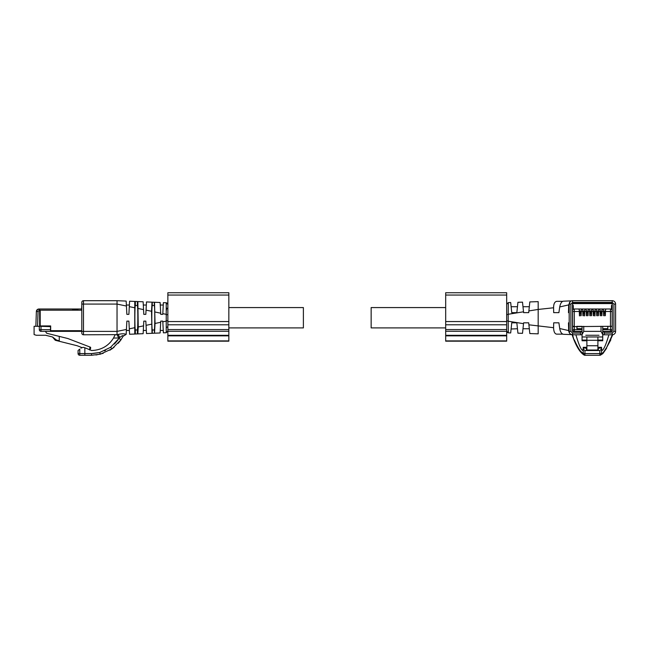 <?xml version="1.0" encoding="UTF-8"?>
<svg xmlns="http://www.w3.org/2000/svg" width="648" height="648" viewBox="0 0 648 648"><rect width="100%" height="100%" fill="white"/><g stroke="black" fill="none" stroke-linecap="round" stroke-linejoin="round"><path stroke-width="0.97" d="M510.859 304.139L511.134 306.723L517.46 306.723L516.837 312.652L517.922 302.3L522.507 302.146L523.608 312.652L528.695 312.652L529.821 301.911L538.18 301.644L538.18 309.436L528.873 310.935M510.697 302.632L511.75 312.652L516.837 312.652L511.75 312.652L511.134 306.723M511.515 310.376L511.264 307.978M510.689 302.527L508.307 302.608L508.202 314.515L506.671 314.515M523.179 308.553L523.325 309.922M508.202 314.272L523.519 311.801L523.608 312.652M506.671 304.301L508.307 302.608L506.695 304.009M529.578 331.193L529.319 328.747L522.993 328.747L522.507 333.323L523.608 322.817L528.695 322.817L529.821 333.509M537.71 333.817L538.18 333.833L538.18 309.436L553.586 307.776L553.692 312.652L558.9 312.652L559.718 306.95C560.431 303.41 561.646 301.482 563.355 301.182L563.355 301.182M523.608 322.817L523.519 323.676L508.202 321.206L508.202 314.515M522.993 306.723L529.319 306.723M525.415 312.652L526.152 312.652M528.752 312.134L528.865 311.056M528.857 311.137L528.752 312.085M529.756 332.942L529.651 331.922M529.197 327.637L529.043 326.155M528.752 323.384L528.857 324.332M562.699 334.133L556.664 334.149C554.769 333.882 553.74 331.736 553.586 327.702L528.906 324.818M526.152 322.817L525.415 322.817M522.507 333.323L517.922 333.177L516.837 322.817L511.75 322.817L516.837 322.817M511.296 327.191L511.248 327.596M517.46 328.747L511.102 329.006M510.956 330.375L510.762 332.23M510.737 332.481L510.697 332.902M511.75 322.817L510.689 332.942L508.097 332.845M508.202 321.206L508.307 332.87L506.671 331.177L506.671 292.734L445.686 292.734L445.686 324.794L506.671 324.794L506.671 329.565L445.686 329.565L445.686 324.794M538.18 333.833L529.821 333.558M553.586 327.702L553.692 322.817L558.9 322.817L559.718 328.528C560.326 331.954 561.565 333.882 563.436 334.295L572.03 334.627M572.427 334.651C570.208 334.425 568.952 333.072 568.677 330.585L568.49 322.817L569.122 322.817L568.49 322.817M569.122 322.817L569.179 327.37M569.179 304.617L569.179 330.853M569.179 328.868L569.179 306.609M570.313 301.555L568.677 304.892L568.49 312.652L569.122 312.652L569.179 308.108M535.685 333.752L536.374 333.777M516.91 323.49L517.112 325.49M517.193 326.187L517.404 328.204M511.321 326.957L511.183 328.228L511.321 326.957M557.766 322.817L558.9 322.817M568.49 312.652L569.122 312.652M557.766 312.652L558.9 312.652M562.699 301.344L556.664 301.328C554.623 301.798 553.603 303.944 553.586 307.776M572.54 303.961A0.68 0.68 0 0 1 573.213 303.28A0.68 0.68 0 0 0 572.54 303.961L572.54 331.063A0.68 0.68 0 0 0 573.213 331.736L580.535 331.736L580.535 334.781L572.573 334.781L572.573 333.088L570.88 331.395L569.179 331.395C569.381 333.453 570.515 334.579 572.573 334.781L573.95 339.86L572.079 334.741M602.729 334.781L612.214 334.781A3.386 3.386 0 0 0 615.6 331.395L615.6 304.082A3.386 3.386 0 0 0 612.214 300.696L572.573 300.696A3.386 3.386 0 0 0 569.179 304.082L570.88 304.082L572.573 302.389L612.214 302.389L613.907 304.082L613.907 331.395L612.214 333.088L604.252 333.088L604.252 331.736L611.566 331.736A0.68 0.68 0 0 0 612.247 331.063L612.247 303.961A0.68 0.68 0 0 0 611.566 303.28L573.213 303.28M583.24 347.765L582.892 350.528C581.11 349.977 578.785 344.728 575.894 334.781M583.249 353.646L583.24 347.312L586.464 347.312L586.464 350.528L599.846 350.528L599.846 353.573L583.24 353.573L583.24 348.106L586.464 348.106M584.869 355.266L584.933 355.266A1.693 1.693 0 0 1 583.24 353.573L580.559 351.24C578.68 348.786 576.599 344.987 574.322 339.86M580.535 334.781L582.058 334.781M611.566 303.28A0.68 0.68 0 0 1 612.247 303.961M612.336 334.781L606.731 347.36L603.223 352.512L601.87 353.573L599.846 353.573L599.918 355.266M601.538 347.765L601.806 350.528M608.885 334.781C606.002 344.728 603.669 349.977 601.887 350.528M610.465 339.86L612.708 334.741M583.24 349.102L584.933 350.528L584.933 355.266L599.846 355.266A1.693 1.693 0 0 0 601.538 353.573L601.538 349.102L599.846 350.528M604.252 334.781L604.252 333.088M602.729 331.736L604.252 331.736M580.535 331.736L582.058 331.736M598.323 350.528L598.323 347.312L601.538 347.312L601.538 349.102M584.933 350.528L586.464 350.528M590.069 313.17L591.089 313.17L591.089 310.967L590.069 310.967L590.069 314.321M591.089 313.17L591.089 314.321M592.839 309.169A0.68 0.68 0 0 0 592.394 309.007L591.713 309.663L592.394 309.007L574.298 309.007L574.298 311.494L579.304 311.494L579.442 315.673L581.151 315.673L581.288 311.494L582.763 311.494L582.9 315.673L584.609 315.673L584.739 311.494L584.601 315.884M588.254 309.695L588.935 309.007L589.615 309.663L589.81 315.673L591.519 315.673L591.656 311.494L593.131 311.494L593.268 315.673L594.969 315.673L595.107 311.494L594.969 315.884M589.769 314.321L591.559 314.321M602.097 309.541L602.762 309.007L603.434 309.663L603.636 315.673L605.337 315.673L605.475 311.494L610.481 311.494L610.481 326.284L612.182 326.284L612.182 310.7A1.693 1.693 35.1 0 0 610.481 309.007L592.394 309.007L593.066 309.663L593.131 311.494M612.182 311.55L610.481 311.494L610.481 309.007L574.298 309.007A1.693 1.693 -0.9 0 0 572.605 310.7L572.605 311.55L574.298 311.494L574.298 326.284L572.605 326.284L572.605 310.7M591.713 309.663L591.656 311.494M588.254 309.663L588.06 315.673L586.351 315.673L586.157 309.614M602.081 309.663L601.887 315.673L600.178 315.673L599.967 309.558M598.639 309.541L598.428 315.673L596.719 315.673L596.525 309.614M612.182 326.284L572.605 326.624L572.605 309.849A0.68 0.68 90 0 1 573.286 309.177L573.286 305.451L572.605 305.451L572.605 304.601A1.013 1.013 0 0 1 573.618 303.588L611.161 303.588A1.013 1.013 0 0 1 612.182 304.601L612.182 325.944M602.729 328.658L607.889 328.658L607.889 326.284M576.89 326.284L576.89 328.658L582.058 328.658M604.908 313.17L603.895 313.17L603.895 310.967L604.908 310.967L604.908 314.321M601.457 313.17L600.437 313.17L600.437 310.967L601.457 310.967L601.457 314.321M594.54 313.17L593.528 313.17L593.528 310.967L594.54 310.967L594.54 314.321M584.172 313.17L583.16 313.17L583.16 310.967L584.172 310.967L584.172 314.321M580.721 313.17L579.701 313.17L579.701 310.967L580.721 310.967L580.721 314.321M595.188 309.541L595.107 311.494L596.581 311.494M579.247 309.695L579.401 314.321L581.191 314.321M579.247 309.663L578.567 309.007A0.68 0.68 0 0 1 578.988 309.153M581.361 309.541L581.288 311.494M579.45 315.884L579.401 314.321M584.82 309.541L584.739 311.494L586.213 311.494M581.345 309.663L582.025 309.007L582.698 309.614M606.212 309.007L605.54 309.663L606.212 309.007M605.54 309.663L605.475 311.494M603.588 314.321L605.386 314.321M600.129 314.321L601.927 314.321M598.622 309.663L599.303 309.007L599.983 309.663M596.678 314.321L598.477 314.321M595.172 309.663L595.844 309.007L596.525 309.663M593.22 314.321L595.018 314.321M586.31 314.321L588.109 314.321M584.804 309.663L585.476 309.007L586.157 309.663M582.852 314.321L584.65 314.321M582.698 309.663L582.763 311.494M576.979 326.284L576.979 328.22A0.51 0.51 0 0 0 577.23 328.658M607.808 326.284L607.808 328.22A0.51 0.51 0 0 1 607.549 328.658M603.895 313.17L603.895 314.321M600.437 313.17L600.437 314.321M593.528 313.17L593.528 314.321M583.16 313.17L583.16 314.321M579.701 313.17L579.701 314.321M612.182 305.451L611.501 305.451L611.501 309.177A0.68 0.68 90 0 1 612.182 309.849M612.182 326.624L612.182 330.691A0.68 0.68 -90 0 1 611.501 331.371L602.729 331.371L610.481 331.371L610.481 329.67L602.729 329.67M572.605 326.624L572.605 330.691A0.68 0.68 -90 0 0 573.286 331.371L582.058 331.371L574.298 331.371L574.298 326.284M572.605 305.451L572.605 309.849M582.058 326.349L576.979 326.349M582.058 326.284L582.058 340.751L586.885 340.751M602.729 326.284L602.729 340.751L597.893 340.751M582.058 334.579L583.751 331.371L583.751 326.284M583.751 331.371L601.028 331.371L602.729 334.579M607.808 326.349L602.729 326.349M582.058 329.67L572.605 329.67A1.693 1.693 0 0 0 574.298 331.371M586.618 312.668L587.801 312.668L587.801 310.967L586.618 310.967L586.618 314.321M587.801 312.668L587.801 314.321M596.986 312.668L598.169 312.668L598.169 310.967L596.986 310.967L596.986 314.321M598.169 312.668L598.169 314.321M610.481 326.284L610.481 329.67L612.182 329.67A1.693 1.693 0 0 1 610.481 331.371M582.058 340.079L586.885 340.079M582.058 336.968L597.893 336.968L597.893 349.799M585.784 335.267L598.995 335.267M602.729 336.968L597.893 336.968M602.729 340.079L597.893 340.079M597.893 340.281L586.885 340.281L586.885 350.131L597.893 350.131M586.885 340.281L586.885 336.968M597.893 345.732L586.885 345.732M445.686 327.904L371.142 327.904L371.142 307.573L445.686 307.573M126.166 301.077L117.037 300.696L126.166 301.077L126.425 306.042L117.037 304.082L117.037 300.696L83.495 300.696A1.693 1.693 0 0 0 81.802 302.389L81.802 304.082L83.495 304.082L83.495 300.696M100.44 354.156L91.627 355.266L79.769 355.266A1.693 1.693 0 0 1 78.076 353.573L78.076 350.528L79.769 349.102L79.769 353.573L91.457 353.573L99.703 352.504L110.573 347.32L119.831 337.519L118.77 337.997L117.037 334.651L83.495 334.781A1.693 1.693 0 0 1 81.802 333.088L81.802 304.082M81.802 331.736L81.802 333.088M126.425 306.042L126.862 314.353L126.376 305.03L126.862 314.353L128.895 314.353L129.584 301.223L134.816 301.442M118.787 337.973L113.481 338.078L115.125 334.773L117.069 334.684M113.481 338.078C108.572 345.967 101.282 350.114 91.627 350.528L84.564 347.636L83.13 347.312L80.951 348.106A3.386 3.386 0 0 1 81.883 347.555L77.136 345.732L55.274 340.281L52.488 336.968L56.554 340.079L59.268 340.751L59.268 336.393L46.697 333.258L45.409 331.363L41.002 331.363A1.693 1.693 0 0 1 39.309 329.67L39.309 326.284M134.768 334.036L134.768 301.442L137.368 301.547L137.368 305.491C137.992 307.241 137.992 328.22 137.368 329.986L135.335 329.986L135.335 334.012L134.768 334.036L137.368 333.923L129.584 334.255L129.3 328.836L129.381 330.44L126.376 330.44L126.862 321.125L126.166 334.4L123.128 336.215M129.381 330.44L128.895 321.125L126.862 321.125M81.802 331.395L83.495 331.395L83.495 304.082L117.037 304.082L117.037 334.651L118.106 334.441C121.946 333.599 124.538 333.582 125.89 334.384L123.152 336.174L121.038 339.698L123.152 336.174C123.274 335.105 122.164 335.551 119.831 337.519L118.106 334.441M126.376 305.03L129.381 305.03M117.977 339.892L114.429 344.039M105.551 350.333L104.401 350.86M99.549 352.536L92.858 353.541M138.227 326.973L143.556 325.855L143.799 321.125L143.143 333.68L137.368 333.923L137.87 333.906L138.227 326.973L137.87 301.571L135.335 301.466L135.335 305.491L137.368 305.491M135.335 329.986C134.703 328.228 134.703 307.257 135.335 305.491M95.969 354.999L103.243 353.314M109.893 350.22L114.08 347.279M118.268 343.262L121.038 339.698L112.153 348.746L100.456 354.148L99.654 352.512M78.076 350.528L79.769 349.102M118.77 337.997L118.77 338.75L121.2 339.463L120.706 340.184M137.83 301.571L143.143 301.79L143.799 314.353L143.556 309.614L143.799 314.353L145.832 314.353L146.489 301.936L152.021 302.162M143.354 305.751L143.435 307.411L143.354 305.751M137.368 329.986L137.368 333.923M143.378 329.144L143.451 327.783M79.769 355.266A1.693 1.693 0 0 1 78.076 353.573L79.769 353.573L79.769 355.266M152.272 305.491L154.305 305.491C154.937 307.306 154.929 328.228 154.305 329.986L152.272 329.986C151.648 328.228 151.648 307.257 152.272 305.491L152.272 302.179L154.532 302.268L152.005 302.162L151.519 311.275L152.005 333.315L146.489 333.542L145.832 321.125L143.799 321.125M143.313 305.03L146.327 305.03L146.278 305.84M145.962 311.907L145.93 312.49M145.922 312.701L145.978 311.542M146.059 310.117L146.084 309.631M146.116 309.056L146.156 308.278M146.294 305.605L146.327 305.03M143.313 330.44L146.327 330.44L145.832 321.125M145.857 321.473L145.97 323.684M152.005 333.307L154.532 333.202L154.305 329.986M152.272 329.986L152.272 333.299M154.305 305.491L154.305 302.26L160.121 302.503L160.744 314.353L160.68 313.187L160.744 314.353L162.778 314.353L163.385 302.64L166.236 302.762L163.385 302.64M163.264 330.44L160.25 330.44L160.744 321.125L160.121 332.967L154.532 333.202L155.034 323.465L154.532 302.276M160.121 302.503L154.499 302.268M160.25 305.03L160.331 306.528L160.25 305.03L163.264 305.03L163.102 308.156M160.429 308.335L160.526 310.262L160.429 308.335M160.583 311.34L160.647 312.579L160.583 311.34M162.778 321.125L160.744 321.125L162.778 321.125L163.385 332.829L166.236 332.716L166.236 302.762L167.856 304.455L166.236 302.762C167.557 303.264 168.091 303.823 167.856 304.455L167.856 304.455M162.778 314.353L162.851 312.927L162.778 314.353L160.744 314.353M163.077 308.586L163.158 307.103M163.231 305.71L163.264 305.03M163.118 327.621L162.794 321.449M166.374 303.288L166.431 303.928M166.528 308.424L166.512 310.068M166.236 332.716L167.856 331.023L166.236 332.716L163.385 332.829L166.236 332.716L167.856 331.023L167.856 326.592L166.528 327.507M37.965 309.201L36.369 311.494L35.859 326.284L34.093 326.284L34.093 334.579L36.296 335.267L45.652 335.267L52.488 336.968M60.151 309.007L38.945 309.007A2.576 2.576 0 0 0 36.369 311.494L36.223 315.665M52.156 309.007L72.519 309.007L38.945 309.007L39.65 309.007L39.65 326.284L35.859 326.284L39.309 326.349M38.021 309.177L37.228 309.663M45.409 331.363L50.495 331.363L50.495 326.624L39.65 326.284M81.527 309.007L72.519 309.007L72.519 310.19M90.607 348.438L89.934 349.799L90.607 347.279L90.607 348.438L90.607 347.279L89.934 347.012L67.773 338.507L59.268 336.393M50.495 331.363L41.002 331.363L41.002 329.67L39.309 329.67M77.938 309.007L77.938 310.19M89.934 347.012L89.61 349.985M81.802 305.451L81.527 310.19L40.192 310.19L40.192 325.944L50.666 325.944L50.666 331.363L81.802 331.363M77.29 309.849L77.29 309.177L73.224 309.177L73.224 309.849M228.841 307.573L303.386 307.573L303.386 327.904L228.841 327.904M228.841 331.258L167.856 331.258L167.856 341.18L228.841 341.18L228.841 292.734L167.856 292.734L167.856 324.794L228.841 324.794M228.841 329.565L167.856 329.565L167.856 324.794M445.686 329.565L445.686 341.18L506.671 341.18L506.671 331.177L508.307 332.87C507.109 332.311 506.566 331.744 506.671 331.177L508.307 332.87M568.677 330.585L559.718 328.528M568.677 304.892L559.718 306.95M508.202 320.954L506.671 320.954M570.88 331.395L570.88 304.082M580.535 333.088L572.573 333.088M572.573 300.696L572.573 302.389M615.6 304.082L613.907 304.082M615.6 331.395L613.907 331.395M612.214 334.781L612.214 333.088M582.908 353.573L584.585 355.266C580.883 353.387 577.336 348.251 573.95 339.86M612.214 300.696L612.214 302.389M606.731 347.36L610.829 339.86M601.87 353.573L600.186 355.266L602.834 353.638L606.625 348.227M603.223 352.512L602.834 353.638M598.323 348.106L601.538 348.106M590.069 312.579L591.089 312.579M588.198 311.494L589.672 311.494M602.024 311.494L603.499 311.494M598.566 311.494L600.04 311.494M603.895 312.579L604.908 312.579M600.437 312.579L601.457 312.579M593.528 312.579L594.54 312.579M583.16 312.579L584.172 312.579M579.701 312.579L580.721 312.579M601.028 331.371L601.028 326.284M587.801 312.206L586.618 312.206M598.169 312.206L596.986 312.206M586.885 350.025L597.893 350.025M126.425 329.435L117.037 331.395L83.495 331.395L83.495 334.781M134.436 307.711L129.3 306.642M134.436 327.758L129.3 328.836M84.848 355.266L84.848 347.765M134.768 301.442L129.584 301.223M143.143 301.79L137.87 301.571M91.457 353.573L91.627 355.266M110.516 347.36L112.153 348.746M143.556 309.614L138.227 308.505M151.519 311.275L146.059 310.141M151.519 324.194L146.059 325.337M152.005 302.162L146.489 301.936M160.68 313.195L155.034 312.012M160.68 322.283L155.034 323.465M166.423 321.084L162.81 321.837M166.423 314.393L162.81 313.632M167.856 320.784L166.423 320.784M167.856 314.685L166.423 314.685M167.856 308.902L166.528 307.986M38.945 309.007L38.945 310.7L38.062 311.55L37.552 326.284M38.062 311.55L36.369 311.494M41.002 326.624L41.002 329.67L50.495 329.67M38.945 310.7L40.192 310.7M81.802 330.691L50.666 330.691M167.856 340.905L228.841 340.905M167.856 335.858L228.841 335.858M167.856 335.324L228.841 335.324M167.856 321.554L228.841 321.554M167.856 295.059L228.841 295.059M445.686 340.905L506.671 340.905M445.686 335.858L506.671 335.858M445.686 335.324L506.671 335.324M445.686 331.258L506.679 331.314M445.686 321.554L506.671 321.554M445.686 295.059L506.671 295.059M572.03 300.85L563.395 301.182M143.143 333.68L137.83 333.906M134.816 334.036L129.584 334.255M121.038 339.698L120.099 341.018"/></g></svg>
